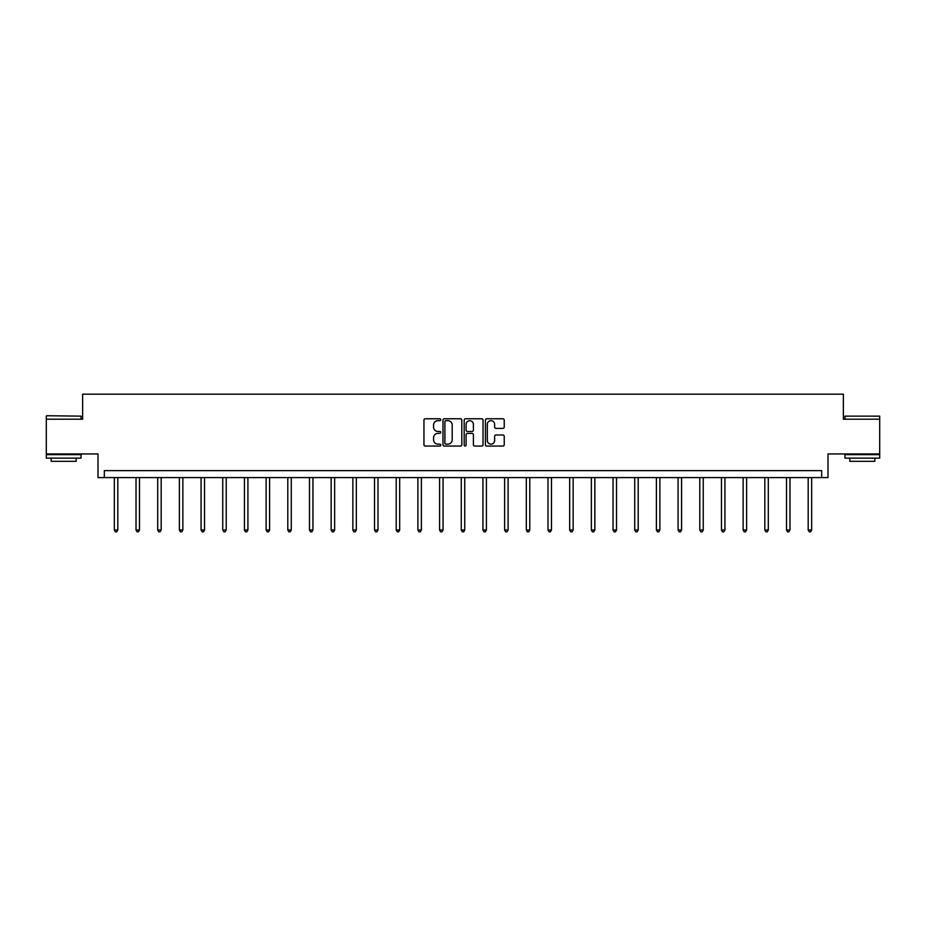 <?xml version="1.0" encoding="UTF-8"?>
<svg xmlns="http://www.w3.org/2000/svg" width="926" height="926" viewBox="0 0 926 926"><rect width="100%" height="100%" fill="white"/><g stroke="black" fill="none" stroke-linecap="round" stroke-linejoin="round"><path stroke-width="1.39" d="M440.764 419.721A0.961 0.961 0 0 0 439.804 418.76L425.312 418.76A1.366 1.366 0 0 0 423.946 420.126L423.946 444.688A1.366 1.366 0 0 0 425.312 446.054L439.804 446.054A0.961 0.961 0 0 0 440.764 445.093A0.961 0.961 0 0 0 439.804 444.144L437.929 444.144A4.364 4.364 0 0 1 433.565 439.781L433.565 437.732A4.364 4.364 0 0 1 437.929 433.368L439.804 433.368A0.961 0.961 0 0 0 440.764 432.407A0.961 0.961 0 0 0 439.804 431.458L437.929 431.458A4.364 4.364 0 0 1 433.565 427.083L433.565 425.046A4.364 4.364 0 0 1 437.929 420.67L439.804 420.67A0.961 0.961 0 0 0 440.764 419.721M879.7 419.2L843.355 419.2L843.355 394.187L82.645 394.187L82.645 419.2L46.3 419.2L46.3 453.948L98.006 453.948L98.006 477.584L827.994 477.584L827.994 453.948L879.7 453.948L879.7 416.144L844.952 416.144L879.7 416.144M502.876 428.379A1.366 1.366 0 0 0 504.242 427.013L504.242 420.126A1.366 1.366 0 0 0 502.876 418.76L486.775 418.76A1.366 1.366 0 0 0 485.409 420.126L485.409 444.688A1.366 1.366 0 0 0 486.775 446.054L502.876 446.054A1.366 1.366 0 0 0 504.242 444.688L504.242 436.366A1.366 1.366 0 0 0 502.876 435L495.977 435A1.366 1.366 0 0 0 494.623 436.366L494.623 440.487A3.646 3.646 0 0 1 490.965 444.144A3.646 3.646 0 0 1 487.319 440.487L487.319 424.328A3.646 3.646 0 0 1 490.965 420.67A3.646 3.646 0 0 1 494.623 424.328L494.623 427.013A1.366 1.366 0 0 0 495.977 428.379L502.876 428.379M821.675 477.584L821.675 470.628L104.325 470.628L104.325 477.584M461.808 420.126A1.366 1.366 0 0 0 460.442 418.76L444.341 418.76A1.366 1.366 0 0 0 442.975 420.126L442.975 444.688A1.366 1.366 0 0 0 444.341 446.054L460.442 446.054A1.366 1.366 0 0 0 461.808 444.688L461.808 420.126M465.558 418.76L481.659 418.76A1.366 1.366 0 0 1 483.025 420.126L483.025 444.688A1.366 1.366 0 0 1 481.659 446.054L474.772 446.054A1.366 1.366 0 0 1 473.406 444.688L473.406 434.722A1.366 1.366 0 0 0 472.04 433.368L467.468 433.368A1.366 1.366 0 0 0 466.102 434.722L466.102 445.093A0.961 0.961 0 0 1 465.153 446.054A0.961 0.961 0 0 1 464.192 445.093L464.192 420.126A1.366 1.366 0 0 1 465.558 418.76M445.846 420.67A0.961 0.961 0 0 0 444.885 421.631L444.885 443.184A0.961 0.961 0 0 0 445.846 444.144L447.825 444.144A4.364 4.364 0 0 0 452.189 439.781L452.189 425.046A4.364 4.364 0 0 0 447.825 420.67L445.846 420.67M473.406 424.397A3.646 3.646 0 0 0 469.748 420.74A3.646 3.646 0 0 0 466.102 424.397L466.102 430.092A1.366 1.366 0 0 0 467.468 431.458L472.04 431.458A1.366 1.366 0 0 0 473.406 430.092L473.406 424.397M114.338 477.584L114.338 530.008L117.81 530.008L117.81 477.584M117.81 530.008L116.769 531.813L115.38 531.813L114.338 530.008M46.717 415.728L81.048 416.144L46.717 415.728M63.674 458.127L46.3 458.127L46.3 454.643L81.048 454.643L81.048 458.127L63.674 458.127M76.187 458.127L76.187 461.322L51.162 461.322L51.162 458.127M862.326 458.127L844.952 458.127L844.952 454.643L879.7 454.643L879.7 458.127L862.326 458.127M874.838 458.127L874.838 461.322L849.813 461.322L849.813 458.127M136.018 477.584L136.018 530.008L139.49 530.008L139.49 477.584M139.49 530.008L138.449 531.813L137.06 531.813L136.018 530.008M157.698 477.584L157.698 530.008L161.182 530.008L161.182 477.584M161.182 530.008L160.14 531.813L158.74 531.813L157.698 530.008M179.389 477.584L179.389 530.008L182.862 530.008L182.862 477.584M182.862 530.008L181.82 531.813L180.431 531.813L179.389 530.008M201.069 477.584L201.069 530.008L204.542 530.008L204.542 477.584M204.542 530.008L203.5 531.813L202.111 531.813L201.069 530.008M222.749 477.584L222.749 530.008L226.222 530.008L226.222 477.584M226.222 530.008L225.18 531.813L223.791 531.813L222.749 530.008M244.429 477.584L244.429 530.008L247.913 530.008L247.913 477.584M247.913 530.008L246.872 531.813L245.471 531.813L244.429 530.008M266.121 477.584L266.121 530.008L269.593 530.008L269.593 477.584M269.593 530.008L268.552 531.813L267.163 531.813L266.121 530.008M287.801 477.584L287.801 530.008L291.273 530.008L291.273 477.584M291.273 530.008L290.232 531.813L288.843 531.813L287.801 530.008M309.481 477.584L309.481 530.008L312.953 530.008L312.953 477.584M312.953 530.008L311.912 531.813L310.523 531.813L309.481 530.008M331.161 477.584L331.161 530.008L334.645 530.008L334.645 477.584M334.645 530.008L333.603 531.813L332.202 531.813L331.161 530.008M352.852 477.584L352.852 530.008L356.325 530.008L356.325 477.584M356.325 530.008L355.283 531.813L353.894 531.813L352.852 530.008M374.532 477.584L374.532 530.008L378.005 530.008L378.005 477.584M378.005 530.008L376.963 531.813L375.574 531.813L374.532 530.008M396.212 477.584L396.212 530.008L399.685 530.008L399.685 477.584M399.685 530.008L398.643 531.813L397.254 531.813L396.212 530.008M417.892 477.584L417.892 530.008L421.376 530.008L421.376 477.584M421.376 530.008L420.335 531.813L418.934 531.813L417.892 530.008M439.584 477.584L439.584 530.008L443.056 530.008L443.056 477.584M443.056 530.008L442.015 531.813L440.626 531.813L439.584 530.008M461.264 477.584L461.264 530.008L464.736 530.008L464.736 477.584M464.736 530.008L463.695 531.813L462.305 531.813L461.264 530.008M482.944 477.584L482.944 530.008L486.416 530.008L486.416 477.584M486.416 530.008L485.374 531.813L483.985 531.813L482.944 530.008M504.624 477.584L504.624 530.008L508.108 530.008L508.108 477.584M508.108 530.008L507.066 531.813L505.665 531.813L504.624 530.008M526.315 477.584L526.315 530.008L529.788 530.008L529.788 477.584M529.788 530.008L528.746 531.813L527.357 531.813L526.315 530.008M547.995 477.584L547.995 530.008L551.468 530.008L551.468 477.584M551.468 530.008L550.426 531.813L549.037 531.813L547.995 530.008M569.675 477.584L569.675 530.008L573.148 530.008L573.148 477.584M573.148 530.008L572.106 531.813L570.717 531.813L569.675 530.008M591.355 477.584L591.355 530.008L594.839 530.008L594.839 477.584M594.839 530.008L593.798 531.813L592.397 531.813L591.355 530.008M613.047 477.584L613.047 530.008L616.519 530.008L616.519 477.584M616.519 530.008L615.477 531.813L614.088 531.813L613.047 530.008M634.727 477.584L634.727 530.008L638.199 530.008L638.199 477.584M638.199 530.008L637.157 531.813L635.768 531.813L634.727 530.008M656.407 477.584L656.407 530.008L659.879 530.008L659.879 477.584M659.879 530.008L658.837 531.813L657.448 531.813L656.407 530.008M678.087 477.584L678.087 530.008L681.571 530.008L681.571 477.584M681.571 530.008L680.529 531.813L679.128 531.813L678.087 530.008M699.778 477.584L699.778 530.008L703.251 530.008L703.251 477.584M703.251 530.008L702.209 531.813L700.82 531.813L699.778 530.008M721.458 477.584L721.458 530.008L724.931 530.008L724.931 477.584M724.931 530.008L723.889 531.813L722.5 531.813L721.458 530.008M743.138 477.584L743.138 530.008L746.611 530.008L746.611 477.584M746.611 530.008L745.569 531.813L744.18 531.813L743.138 530.008M764.818 477.584L764.818 530.008L768.302 530.008L768.302 477.584M768.302 530.008L767.26 531.813L765.86 531.813L764.818 530.008M786.51 477.584L786.51 530.008L789.982 530.008L789.982 477.584M789.982 530.008L788.94 531.813L787.551 531.813L786.51 530.008M808.19 477.584L808.19 530.008L811.662 530.008L811.662 477.584M811.662 530.008L810.62 531.813L809.231 531.813L808.19 530.008M46.3 419.2L46.3 416.144M54.217 454.643L54.217 453.948M73.131 454.643L73.131 453.948M81.048 419.2L81.048 416.144M844.952 419.2L844.952 416.144M852.869 454.643L852.869 453.948M871.783 454.643L871.783 453.948"/></g></svg>
